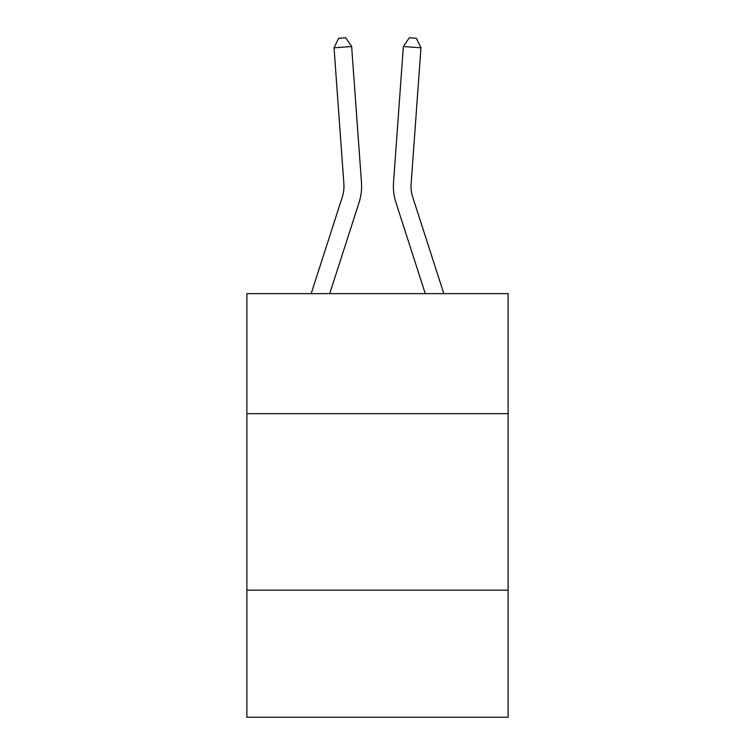 <?xml version="1.0" encoding="UTF-8"?>
<svg xmlns="http://www.w3.org/2000/svg" width="755" height="755" viewBox="0 0 755 755"><rect width="100%" height="100%" fill="white"/><g stroke="black" fill="none" stroke-linecap="round" stroke-linejoin="round"><path stroke-width="1.13" d="M508.115 413.664L508.115 293.648L246.885 293.648L246.885 413.664L508.115 413.664L508.115 717.25L246.885 717.25L246.885 413.664M508.115 590.165L246.885 590.165M359.059 202.585L329.709 293.648L359.059 202.585A52.954 52.954 144.5 0 0 361.475 182.512L351.641 46.527L361.475 182.512L351.641 46.527L361.475 182.512L351.641 46.527L361.475 182.512L351.641 46.527L361.475 182.512L351.641 46.527L361.475 182.512L351.641 46.527L361.475 182.512L351.641 46.527L361.475 182.512L351.641 46.527L361.475 182.512L351.641 46.527L361.475 182.512L351.641 46.527L361.475 182.512L351.641 46.527L361.475 182.512L351.641 46.527L361.475 182.512L351.641 46.527L361.475 182.512L351.641 46.527L361.475 182.512L351.641 46.527L361.475 182.512L351.641 46.527L361.475 182.512L351.641 46.527L361.475 182.512L351.641 46.527L361.475 182.512L351.641 46.527L361.475 182.512L351.641 46.527L361.475 182.512L351.641 46.527L361.475 182.512L351.641 46.527L361.475 182.512L351.641 46.527L361.475 182.512L351.641 46.527L361.475 182.512L351.641 46.527L361.475 182.512L351.641 46.527L361.475 182.512L351.641 46.527L361.475 182.512L351.641 46.527L361.475 182.512L351.641 46.527L361.475 182.512L351.641 46.527L361.475 182.512L351.641 46.527L361.475 182.512L351.641 46.527L361.475 182.512L351.641 46.527L361.475 182.512L351.641 46.527L361.475 182.512L351.641 46.527L334.04 47.791L338.655 38.26L345.696 37.75L351.641 46.527M342.26 197.168A35.296 35.296 -35.5 0 0 343.874 183.786A35.296 35.296 -35.5 0 1 342.26 197.168A35.296 35.296 -35.5 0 0 343.874 183.786A35.296 35.296 -35.5 0 1 342.26 197.168A35.296 35.296 -35.5 0 0 343.874 183.786A35.296 35.296 -35.5 0 1 342.26 197.168A35.296 35.296 -35.5 0 0 343.874 183.786A35.296 35.296 -35.5 0 1 342.26 197.168A35.296 35.296 -35.5 0 0 343.874 183.786A35.296 35.296 -35.5 0 1 342.26 197.168A35.296 35.296 -35.5 0 0 343.874 183.786A35.296 35.296 -35.5 0 1 342.26 197.168A35.296 35.296 -35.5 0 0 343.874 183.786A35.296 35.296 -35.5 0 1 342.26 197.168A35.296 35.296 -35.5 0 0 343.874 183.786A35.296 35.296 -35.5 0 1 342.26 197.168A35.296 35.296 -35.5 0 0 343.874 183.786A35.296 35.296 -35.5 0 1 342.26 197.168A35.296 35.296 -35.5 0 0 343.874 183.786A35.296 35.296 -35.5 0 1 342.26 197.168A35.296 35.296 -35.5 0 0 343.874 183.786A35.296 35.296 -35.5 0 1 342.26 197.168A35.296 35.296 -35.5 0 0 343.874 183.786A35.296 35.296 -35.5 0 1 342.26 197.168A35.296 35.296 -35.5 0 0 343.874 183.786A35.296 35.296 -35.5 0 1 342.26 197.168A35.296 35.296 -35.5 0 0 343.874 183.786A35.296 35.296 -35.5 0 1 342.26 197.168A35.296 35.296 -35.5 0 0 343.874 183.786A35.296 35.296 -35.5 0 1 342.26 197.168A35.296 35.296 -35.5 0 0 343.874 183.786A35.296 35.296 -35.5 0 1 342.26 197.168A35.296 35.296 -35.5 0 0 343.874 183.786A35.296 35.296 -35.5 0 1 342.26 197.168A35.296 35.296 -35.5 0 0 343.874 183.786A35.296 35.296 -35.5 0 1 342.26 197.168A35.296 35.296 -35.5 0 0 343.874 183.786A35.296 35.296 -35.5 0 1 342.26 197.168A35.296 35.296 -35.5 0 0 343.874 183.786A35.296 35.296 -35.5 0 1 342.26 197.168A35.296 35.296 -35.5 0 0 343.874 183.786A35.296 35.296 -35.5 0 1 342.26 197.168A35.296 35.296 -35.5 0 0 343.874 183.786A35.296 35.296 -35.5 0 1 342.26 197.168A35.296 35.296 -35.5 0 0 343.874 183.786A35.296 35.296 -35.5 0 1 342.26 197.168A35.296 35.296 -35.5 0 0 343.874 183.786A35.296 35.296 -35.5 0 1 342.26 197.168A35.296 35.296 -35.5 0 0 343.874 183.786A35.296 35.296 -35.5 0 1 342.26 197.168A35.296 35.296 -35.5 0 0 343.874 183.786A35.296 35.296 -35.5 0 1 342.26 197.168A35.296 35.296 -35.5 0 0 343.874 183.786A35.296 35.296 -35.5 0 1 342.26 197.168A35.296 35.296 -35.5 0 0 343.874 183.786A35.296 35.296 -35.5 0 1 342.26 197.168A35.296 35.296 -35.5 0 0 343.874 183.786A35.296 35.296 -35.5 0 1 342.26 197.168A35.296 35.296 -35.5 0 0 343.874 183.786A35.296 35.296 -35.5 0 1 342.26 197.168A35.296 35.296 -35.5 0 0 343.874 183.786A35.296 35.296 -35.5 0 1 342.26 197.168A35.296 35.296 -35.5 0 0 343.874 183.786A35.296 35.296 -35.5 0 1 342.26 197.168A35.296 35.296 -35.5 0 0 343.874 183.786A35.296 35.296 -35.5 0 1 342.26 197.168A35.296 35.296 -35.5 0 0 343.874 183.786A35.296 35.296 -35.5 0 1 342.26 197.168L311.164 293.648L342.26 197.168A35.296 35.296 -14.2 0 0 343.874 183.786L334.04 47.791M412.74 197.168A35.296 35.296 35.5 0 1 411.126 183.786A35.296 35.296 35.5 0 0 412.74 197.168A35.296 35.296 35.5 0 1 411.126 183.786A35.296 35.296 35.5 0 0 412.74 197.168A35.296 35.296 35.5 0 1 411.126 183.786A35.296 35.296 35.5 0 0 412.74 197.168A35.296 35.296 35.5 0 1 411.126 183.786A35.296 35.296 35.5 0 0 412.74 197.168A35.296 35.296 35.5 0 1 411.126 183.786A35.296 35.296 35.5 0 0 412.74 197.168A35.296 35.296 35.5 0 1 411.126 183.786A35.296 35.296 35.5 0 0 412.74 197.168A35.296 35.296 35.5 0 1 411.126 183.786A35.296 35.296 35.5 0 0 412.74 197.168A35.296 35.296 35.5 0 1 411.126 183.786A35.296 35.296 35.5 0 0 412.74 197.168A35.296 35.296 35.5 0 1 411.126 183.786A35.296 35.296 35.5 0 0 412.74 197.168A35.296 35.296 35.5 0 1 411.126 183.786A35.296 35.296 35.5 0 0 412.74 197.168A35.296 35.296 35.5 0 1 411.126 183.786A35.296 35.296 35.5 0 0 412.74 197.168A35.296 35.296 35.5 0 1 411.126 183.786A35.296 35.296 35.5 0 0 412.74 197.168A35.296 35.296 35.5 0 1 411.126 183.786A35.296 35.296 35.5 0 0 412.74 197.168A35.296 35.296 35.5 0 1 411.126 183.786A35.296 35.296 35.5 0 0 412.74 197.168A35.296 35.296 35.5 0 1 411.126 183.786A35.296 35.296 35.5 0 0 412.74 197.168A35.296 35.296 35.5 0 1 411.126 183.786A35.296 35.296 35.5 0 0 412.74 197.168A35.296 35.296 35.5 0 1 411.126 183.786A35.296 35.296 35.5 0 0 412.74 197.168A35.296 35.296 35.5 0 1 411.126 183.786A35.296 35.296 35.5 0 0 412.74 197.168A35.296 35.296 35.5 0 1 411.126 183.786A35.296 35.296 35.5 0 0 412.74 197.168A35.296 35.296 35.5 0 1 411.126 183.786A35.296 35.296 35.5 0 0 412.74 197.168A35.296 35.296 35.5 0 1 411.126 183.786A35.296 35.296 35.5 0 0 412.74 197.168A35.296 35.296 35.5 0 1 411.126 183.786A35.296 35.296 35.5 0 0 412.74 197.168A35.296 35.296 35.5 0 1 411.126 183.786A35.296 35.296 35.5 0 0 412.74 197.168A35.296 35.296 35.5 0 1 411.126 183.786A35.296 35.296 35.5 0 0 412.74 197.168A35.296 35.296 35.5 0 1 411.126 183.786A35.296 35.296 35.5 0 0 412.74 197.168A35.296 35.296 35.5 0 1 411.126 183.786A35.296 35.296 35.5 0 0 412.74 197.168A35.296 35.296 35.5 0 1 411.126 183.786A35.296 35.296 35.5 0 0 412.74 197.168A35.296 35.296 35.5 0 1 411.126 183.786A35.296 35.296 35.5 0 0 412.74 197.168A35.296 35.296 35.5 0 1 411.126 183.786A35.296 35.296 35.5 0 0 412.74 197.168A35.296 35.296 35.5 0 1 411.126 183.786A35.296 35.296 35.5 0 0 412.74 197.168A35.296 35.296 35.5 0 1 411.126 183.786A35.296 35.296 35.5 0 0 412.74 197.168A35.296 35.296 35.5 0 1 411.126 183.786A35.296 35.296 35.5 0 0 412.74 197.168A35.296 35.296 35.5 0 1 411.126 183.786A35.296 35.296 35.5 0 0 412.74 197.168A35.296 35.296 35.5 0 1 411.126 183.786A35.296 35.296 35.5 0 0 412.74 197.168L443.836 293.648L412.74 197.168A35.296 35.296 14.2 0 1 411.126 183.786L420.96 47.791L403.359 46.527L393.525 182.512A52.954 52.954 -144.5 0 0 395.941 202.585L425.291 293.648M403.359 46.527L393.525 182.512L403.359 46.527L393.525 182.512L403.359 46.527L393.525 182.512L403.359 46.527L393.525 182.512L403.359 46.527L393.525 182.512L403.359 46.527L393.525 182.512L403.359 46.527L393.525 182.512L403.359 46.527L393.525 182.512L403.359 46.527L393.525 182.512L403.359 46.527L393.525 182.512L403.359 46.527L393.525 182.512L403.359 46.527L393.525 182.512L403.359 46.527L393.525 182.512L403.359 46.527L393.525 182.512L403.359 46.527L393.525 182.512L403.359 46.527L393.525 182.512L403.359 46.527L393.525 182.512L403.359 46.527L393.525 182.512L403.359 46.527L393.525 182.512L403.359 46.527L393.525 182.512L403.359 46.527L393.525 182.512L403.359 46.527L393.525 182.512L403.359 46.527L393.525 182.512L403.359 46.527L393.525 182.512L403.359 46.527L393.525 182.512L403.359 46.527L393.525 182.512L403.359 46.527L393.525 182.512L403.359 46.527L393.525 182.512L403.359 46.527L393.525 182.512L403.359 46.527L393.525 182.512L403.359 46.527L393.525 182.512L403.359 46.527L393.525 182.512L403.359 46.527L393.525 182.512L403.359 46.527L393.525 182.512L403.359 46.527L409.304 37.75L416.345 38.26L420.96 47.791"/></g></svg>
